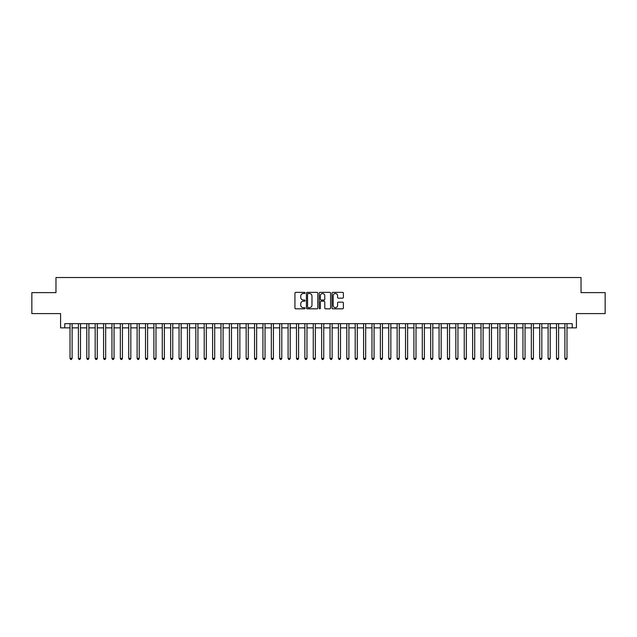 <?xml version="1.0" encoding="UTF-8"?>
<svg xmlns="http://www.w3.org/2000/svg" width="637" height="637" viewBox="0 0 637 637"><rect width="100%" height="100%" fill="white"/><g stroke="black" fill="none" stroke-linecap="round" stroke-linejoin="round"><path stroke-width="0.96" d="M305.083 292.932A0.573 0.573 0 0 0 304.502 292.359L295.759 292.359A0.82 0.82 0 0 0 294.931 293.179L294.931 308.005A0.82 0.82 0 0 0 295.759 308.826L304.502 308.826A0.573 0.573 0 0 0 305.083 308.252A0.573 0.573 0 0 0 304.502 307.671L303.371 307.671A2.636 2.636 0 0 1 300.736 305.035L300.736 303.801A2.636 2.636 0 0 1 303.371 301.166L304.502 301.166A0.573 0.573 0 0 0 305.083 300.592A0.573 0.573 0 0 0 304.502 300.019L303.371 300.019A2.636 2.636 0 0 1 300.736 297.383L300.736 296.149A2.636 2.636 0 0 1 303.371 293.514L304.502 293.514A0.573 0.573 0 0 0 305.083 292.932M342.563 298.164A0.82 0.82 0 0 0 343.383 297.344L343.383 293.179A0.82 0.82 0 0 0 342.563 292.359L332.848 292.359A0.82 0.82 0 0 0 332.02 293.179L332.02 308.005A0.82 0.82 0 0 0 332.848 308.826L342.563 308.826A0.82 0.82 0 0 0 343.383 308.005L343.383 302.981A0.82 0.82 0 0 0 342.563 302.153L338.406 302.153A0.82 0.82 0 0 0 337.578 302.981L337.578 305.473A2.206 2.206 0 0 1 335.38 307.671A2.206 2.206 0 0 1 333.175 305.473L333.175 295.711A2.206 2.206 0 0 1 335.38 293.514A2.206 2.206 0 0 1 337.578 295.711L337.578 297.344A0.82 0.82 0 0 0 338.406 298.164L342.563 298.164M64.775 327.856L64.775 323.66L572.225 323.66L572.225 327.856L576.421 327.856L576.421 313.595L605.15 313.595L605.15 292.622L581.032 292.622L581.032 277.525L55.968 277.525L55.968 292.622L31.85 292.622L31.85 313.595L60.579 313.595L60.579 327.856L70.014 327.856M317.783 293.179A0.82 0.82 0 0 0 316.955 292.359L307.241 292.359A0.82 0.82 0 0 0 306.421 293.179L306.421 308.005A0.82 0.82 0 0 0 307.241 308.826L316.955 308.826A0.82 0.82 0 0 0 317.783 308.005L317.783 293.179M320.045 292.359L329.759 292.359A0.82 0.82 0 0 1 330.579 293.179L330.579 308.005A0.82 0.82 0 0 1 329.759 308.826L325.603 308.826A0.82 0.82 0 0 1 324.774 308.005L324.774 301.994A0.82 0.82 0 0 0 323.954 301.166L321.199 301.166A0.82 0.82 0 0 0 320.371 301.994L320.371 308.252A0.573 0.573 0 0 1 319.798 308.826A0.573 0.573 0 0 1 319.217 308.252L319.217 293.179A0.82 0.82 0 0 1 320.045 292.359M72.108 327.856L78.399 327.856M80.501 327.856L86.791 327.856M88.885 327.856L95.176 327.856M97.278 327.856L103.568 327.856M105.662 327.856L111.953 327.856M114.047 327.856L120.337 327.856M122.439 327.856L128.73 327.856M130.824 327.856L137.114 327.856M139.216 327.856L145.507 327.856M147.601 327.856L153.891 327.856M155.985 327.856L162.276 327.856M164.378 327.856L170.668 327.856M172.762 327.856L179.053 327.856M181.155 327.856L187.445 327.856M189.539 327.856L195.83 327.856M197.924 327.856L204.214 327.856M206.316 327.856L212.607 327.856M214.701 327.856L220.991 327.856M223.093 327.856L229.384 327.856M231.478 327.856L237.768 327.856M239.862 327.856L246.153 327.856M248.255 327.856L254.545 327.856M256.639 327.856L262.93 327.856M265.032 327.856L271.322 327.856M273.416 327.856L279.707 327.856M281.801 327.856L288.091 327.856M290.193 327.856L296.484 327.856M298.578 327.856L304.868 327.856M306.97 327.856L313.261 327.856M315.355 327.856L321.645 327.856M323.739 327.856L330.03 327.856M332.132 327.856L338.422 327.856M340.516 327.856L346.807 327.856M348.909 327.856L355.199 327.856M357.293 327.856L363.584 327.856M365.678 327.856L371.968 327.856M374.07 327.856L380.361 327.856M382.455 327.856L388.745 327.856M390.847 327.856L397.138 327.856M399.232 327.856L405.522 327.856M407.616 327.856L413.907 327.856M416.009 327.856L422.299 327.856M424.393 327.856L430.684 327.856M432.786 327.856L439.076 327.856M441.17 327.856L447.461 327.856M449.555 327.856L455.845 327.856M457.947 327.856L464.238 327.856M466.332 327.856L472.622 327.856M474.724 327.856L481.015 327.856M483.109 327.856L489.399 327.856M491.493 327.856L497.784 327.856M499.886 327.856L506.176 327.856M508.27 327.856L514.561 327.856M516.663 327.856L522.953 327.856M525.047 327.856L531.338 327.856M533.432 327.856L539.722 327.856M541.824 327.856L548.115 327.856M550.209 327.856L556.499 327.856M558.601 327.856L564.892 327.856M566.986 327.856L572.225 327.856M308.149 293.514A0.573 0.573 0 0 0 307.567 294.087L307.567 307.098A0.573 0.573 0 0 0 308.149 307.671L309.343 307.671A2.636 2.636 0 0 0 311.979 305.035L311.979 296.149A2.636 2.636 0 0 0 309.343 293.514L308.149 293.514M324.774 295.759A2.206 2.206 0 0 0 322.577 293.553A2.206 2.206 0 0 0 320.371 295.759L320.371 299.191A0.82 0.82 0 0 0 321.199 300.019L323.954 300.019A0.82 0.82 0 0 0 324.774 299.191L324.774 295.759M72.108 323.66L72.108 358.384L70.014 358.384L70.014 323.66M72.108 358.384L71.479 359.475L70.643 359.475L70.014 358.384M80.501 323.66L80.501 358.384L78.399 358.384L78.399 323.66M80.501 358.384L79.872 359.475L79.028 359.475L78.399 358.384M88.885 323.66L88.885 358.384L86.791 358.384L86.791 323.66M88.885 358.384L88.256 359.475L87.42 359.475L86.791 358.384M97.278 323.66L97.278 358.384L95.176 358.384L95.176 323.66M97.278 358.384L96.649 359.475L95.805 359.475L95.176 358.384M105.662 323.66L105.662 358.384L103.568 358.384L103.568 323.66M105.662 358.384L105.033 359.475L104.197 359.475L103.568 358.384M114.047 323.66L114.047 358.384L111.953 358.384L111.953 323.66M114.047 358.384L113.418 359.475L112.582 359.475L111.953 358.384M122.439 323.66L122.439 358.384L120.337 358.384L120.337 323.66M122.439 358.384L121.81 359.475L120.966 359.475L120.337 358.384M130.824 323.66L130.824 358.384L128.73 358.384L128.73 323.66M130.824 358.384L130.195 359.475L129.359 359.475L128.73 358.384M139.216 323.66L139.216 358.384L137.114 358.384L137.114 323.66M139.216 358.384L138.587 359.475L137.743 359.475L137.114 358.384M147.601 323.66L147.601 358.384L145.507 358.384L145.507 323.66M147.601 358.384L146.972 359.475L146.136 359.475L145.507 358.384M155.985 323.66L155.985 358.384L153.891 358.384L153.891 323.66M155.985 358.384L155.356 359.475L154.52 359.475L153.891 358.384M164.378 323.66L164.378 358.384L162.276 358.384L162.276 323.66M164.378 358.384L163.749 359.475L162.905 359.475L162.276 358.384M172.762 323.66L172.762 358.384L170.668 358.384L170.668 323.66M172.762 358.384L172.133 359.475L171.297 359.475L170.668 358.384M181.155 323.66L181.155 358.384L179.053 358.384L179.053 323.66M181.155 358.384L180.526 359.475L179.682 359.475L179.053 358.384M189.539 323.66L189.539 358.384L187.445 358.384L187.445 323.66M189.539 358.384L188.91 359.475L188.074 359.475L187.445 358.384M197.924 323.66L197.924 358.384L195.83 358.384L195.83 323.66M197.924 358.384L197.295 359.475L196.459 359.475L195.83 358.384M206.316 323.66L206.316 358.384L204.214 358.384L204.214 323.66M206.316 358.384L205.687 359.475L204.843 359.475L204.214 358.384M214.701 323.66L214.701 358.384L212.607 358.384L212.607 323.66M214.701 358.384L214.072 359.475L213.236 359.475L212.607 358.384M223.093 323.66L223.093 358.384L220.991 358.384L220.991 323.66M223.093 358.384L222.464 359.475L221.62 359.475L220.991 358.384M231.478 323.66L231.478 358.384L229.384 358.384L229.384 323.66M231.478 358.384L230.849 359.475L230.013 359.475L229.384 358.384M239.862 323.66L239.862 358.384L237.768 358.384L237.768 323.66M239.862 358.384L239.233 359.475L238.397 359.475L237.768 358.384M248.255 323.66L248.255 358.384L246.153 358.384L246.153 323.66M248.255 358.384L247.626 359.475L246.782 359.475L246.153 358.384M256.639 323.66L256.639 358.384L254.545 358.384L254.545 323.66M256.639 358.384L256.01 359.475L255.174 359.475L254.545 358.384M265.032 323.66L265.032 358.384L262.93 358.384L262.93 323.66M265.032 358.384L264.403 359.475L263.559 359.475L262.93 358.384M273.416 323.66L273.416 358.384L271.322 358.384L271.322 323.66M273.416 358.384L272.787 359.475L271.951 359.475L271.322 358.384M281.801 323.66L281.801 358.384L279.707 358.384L279.707 323.66M281.801 358.384L281.172 359.475L280.336 359.475L279.707 358.384M290.193 323.66L290.193 358.384L288.091 358.384L288.091 323.66M290.193 358.384L289.564 359.475L288.72 359.475L288.091 358.384M298.578 323.66L298.578 358.384L296.484 358.384L296.484 323.66M298.578 358.384L297.949 359.475L297.113 359.475L296.484 358.384M306.97 323.66L306.97 358.384L304.868 358.384L304.868 323.66M306.97 358.384L306.341 359.475L305.497 359.475L304.868 358.384M315.355 323.66L315.355 358.384L313.261 358.384L313.261 323.66M315.355 358.384L314.726 359.475L313.89 359.475L313.261 358.384M323.739 323.66L323.739 358.384L321.645 358.384L321.645 323.66M323.739 358.384L323.11 359.475L322.274 359.475L321.645 358.384M332.132 323.66L332.132 358.384L330.03 358.384L330.03 323.66M332.132 358.384L331.503 359.475L330.659 359.475L330.03 358.384M340.516 323.66L340.516 358.384L338.422 358.384L338.422 323.66M340.516 358.384L339.887 359.475L339.051 359.475L338.422 358.384M348.909 323.66L348.909 358.384L346.807 358.384L346.807 323.66M348.909 358.384L348.28 359.475L347.436 359.475L346.807 358.384M357.293 323.66L357.293 358.384L355.199 358.384L355.199 323.66M357.293 358.384L356.664 359.475L355.828 359.475L355.199 358.384M365.678 323.66L365.678 358.384L363.584 358.384L363.584 323.66M365.678 358.384L365.049 359.475L364.213 359.475L363.584 358.384M374.07 323.66L374.07 358.384L371.968 358.384L371.968 323.66M374.07 358.384L373.441 359.475L372.597 359.475L371.968 358.384M382.455 323.66L382.455 358.384L380.361 358.384L380.361 323.66M382.455 358.384L381.826 359.475L380.99 359.475L380.361 358.384M390.847 323.66L390.847 358.384L388.745 358.384L388.745 323.66M390.847 358.384L390.218 359.475L389.374 359.475L388.745 358.384M399.232 323.66L399.232 358.384L397.138 358.384L397.138 323.66M399.232 358.384L398.603 359.475L397.767 359.475L397.138 358.384M407.616 323.66L407.616 358.384L405.522 358.384L405.522 323.66M407.616 358.384L406.987 359.475L406.151 359.475L405.522 358.384M416.009 323.66L416.009 358.384L413.907 358.384L413.907 323.66M416.009 358.384L415.38 359.475L414.536 359.475L413.907 358.384M424.393 323.66L424.393 358.384L422.299 358.384L422.299 323.66M424.393 358.384L423.764 359.475L422.928 359.475L422.299 358.384M432.786 323.66L432.786 358.384L430.684 358.384L430.684 323.66M432.786 358.384L432.157 359.475L431.313 359.475L430.684 358.384M441.17 323.66L441.17 358.384L439.076 358.384L439.076 323.66M441.17 358.384L440.541 359.475L439.705 359.475L439.076 358.384M449.555 323.66L449.555 358.384L447.461 358.384L447.461 323.66M449.555 358.384L448.926 359.475L448.09 359.475L447.461 358.384M457.947 323.66L457.947 358.384L455.845 358.384L455.845 323.66M457.947 358.384L457.318 359.475L456.474 359.475L455.845 358.384M466.332 323.66L466.332 358.384L464.238 358.384L464.238 323.66M466.332 358.384L465.703 359.475L464.867 359.475L464.238 358.384M474.724 323.66L474.724 358.384L472.622 358.384L472.622 323.66M474.724 358.384L474.095 359.475L473.251 359.475L472.622 358.384M483.109 323.66L483.109 358.384L481.015 358.384L481.015 323.66M483.109 358.384L482.48 359.475L481.644 359.475L481.015 358.384M491.493 323.66L491.493 358.384L489.399 358.384L489.399 323.66M491.493 358.384L490.864 359.475L490.028 359.475L489.399 358.384M499.886 323.66L499.886 358.384L497.784 358.384L497.784 323.66M499.886 358.384L499.257 359.475L498.413 359.475L497.784 358.384M508.27 323.66L508.27 358.384L506.176 358.384L506.176 323.66M508.27 358.384L507.641 359.475L506.805 359.475L506.176 358.384M516.663 323.66L516.663 358.384L514.561 358.384L514.561 323.66M516.663 358.384L516.034 359.475L515.19 359.475L514.561 358.384M525.047 323.66L525.047 358.384L522.953 358.384L522.953 323.66M525.047 358.384L524.418 359.475L523.582 359.475L522.953 358.384M533.432 323.66L533.432 358.384L531.338 358.384L531.338 323.66M533.432 358.384L532.803 359.475L531.967 359.475L531.338 358.384M541.824 323.66L541.824 358.384L539.722 358.384L539.722 323.66M541.824 358.384L541.195 359.475L540.351 359.475L539.722 358.384M550.209 323.66L550.209 358.384L548.115 358.384L548.115 323.66M550.209 358.384L549.58 359.475L548.744 359.475L548.115 358.384M558.601 323.66L558.601 358.384L556.499 358.384L556.499 323.66M558.601 358.384L557.972 359.475L557.128 359.475L556.499 358.384M566.986 323.66L566.986 358.384L564.892 358.384L564.892 323.66M566.986 358.384L566.357 359.475L565.521 359.475L564.892 358.384"/></g></svg>
